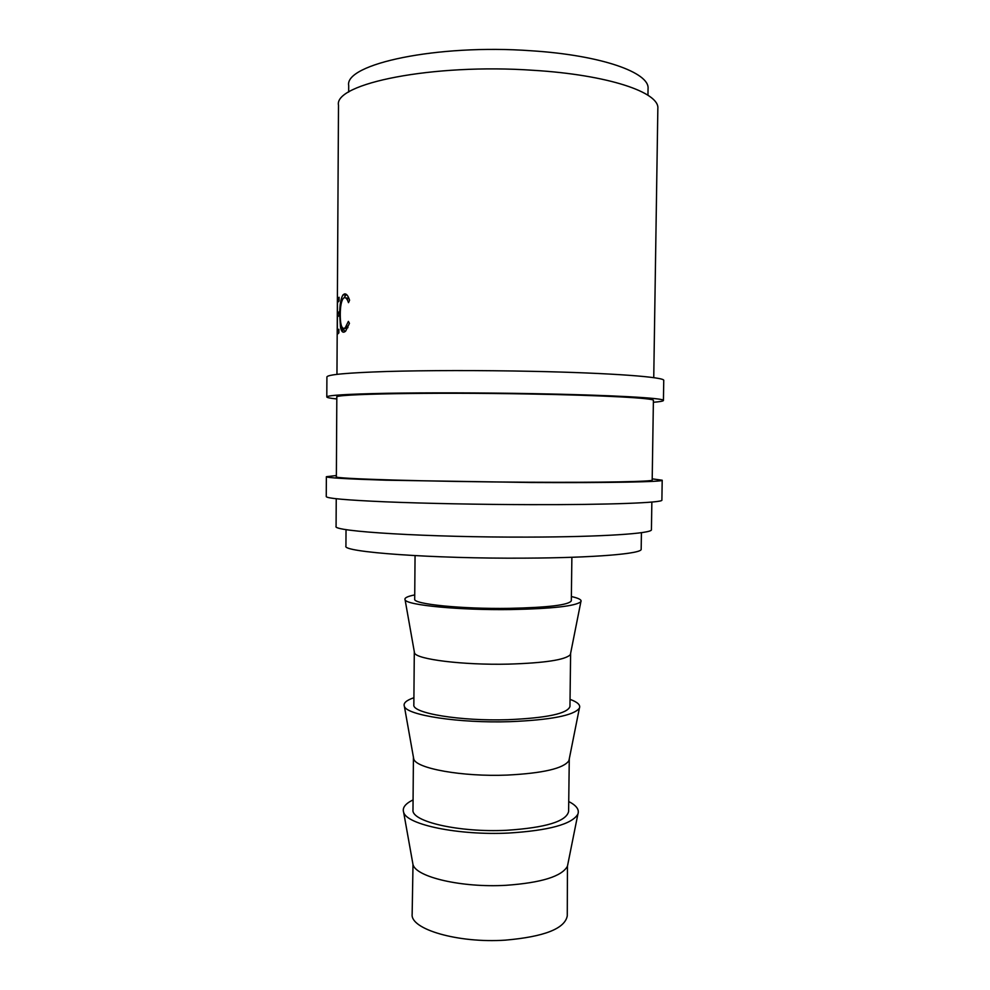 <?xml version="1.0" encoding="UTF-8"?>
<svg xmlns="http://www.w3.org/2000/svg" width="990" height="990" viewBox="0 0 990 990"><rect width="100%" height="100%" fill="white"/><g stroke="black" fill="none" stroke-linecap="round" stroke-linejoin="round"><path stroke-width="1.49" d="M336.81 398.958C330.239 398.289 326.898 397.621 326.799 396.953C327.282 395.295 347.205 394.082 386.558 393.29C425.514 392.609 481.016 392.721 531.989 393.624C611.263 395.022 665.268 398.116 663.436 400.467C663.312 401.136 659.959 401.742 653.375 402.274M326.799 396.953L326.91 376.955C327.393 374.604 347.329 372.785 386.719 371.498C425.7 370.347 481.239 370.26 532.249 371.337C611.572 372.958 665.589 377.128 663.745 380.482L663.436 400.467M336.377 475.534L326.366 476.71L326.255 496.584C326.725 498.378 346.562 500.136 385.778 501.843C424.586 503.44 479.89 504.529 530.702 504.653C609.716 504.875 663.634 502.685 661.889 500.099L662.199 480.224L652.212 478.851M326.366 476.71C326.836 477.811 346.698 478.974 385.939 480.2L530.962 482.501C610.026 482.959 663.956 481.833 662.199 480.224M567.443 866.225C561.875 876.41 541.394 882.771 505.989 885.308C461.835 887.882 416.085 877.115 413.003 864.604L412.149 914.24C410.157 929.202 457.949 943.359 505.395 940.141C544.277 936.738 564.906 928.645 567.27 915.861L567.443 866.225L577.875 814.176C579.521 809.709 576.477 805.489 568.73 801.529M413.078 799.895C405.257 803.694 402.113 807.852 403.66 812.345C406.729 824.695 458.519 835.56 508.699 833.048C548.844 830.536 571.911 824.249 577.875 814.176M413.424 757.214L412.991 809.87C411.023 821.539 459.001 832.689 506.595 830.288C545.601 827.727 566.268 821.465 568.607 811.503L569.275 758.847M413.412 757.437L413.758 759.058C416.246 768.537 462.466 776.927 507.202 775.083C543.163 773.24 563.731 768.438 568.916 760.679L569.287 759.07M413.907 697.727C406.259 700.338 403.079 703.222 404.378 706.353C406.779 715.25 459.088 723.343 509.924 721.673C550.712 719.977 573.866 715.473 579.385 708.184C580.746 705.078 577.64 702.133 570.042 699.361M414.303 651.766L413.845 704.843C411.902 713.159 460.065 721.277 507.808 719.705C546.938 717.998 567.654 713.58 569.955 706.476L570.611 653.4M414.278 652.076L414.525 652.992C416.419 659.352 463.11 665.206 508.414 664.129C544.946 663.003 565.599 659.835 570.364 654.625L570.636 653.709M414.736 594.903C407.274 596.388 404.056 598.047 405.108 599.866C406.828 605.199 459.669 610.335 511.162 609.555C552.593 608.689 575.833 606.078 580.882 601.697C581.971 599.903 578.804 598.183 571.366 596.549M415.058 555.638L414.699 599.136C412.768 604.073 461.13 609.097 509.021 608.367C548.274 607.526 569.04 604.989 571.317 600.782L571.874 557.283M346.03 529.576L345.931 546.084C341.463 551.999 432.63 558.806 525.282 558.137C594.582 557.853 642.634 553.645 641.173 549.178L641.421 532.669M348.666 92.095L348.703 85.561C344.297 64.053 437.06 43.894 531.086 50.762C601.4 55.18 649.848 72.654 648.054 88.704L647.955 95.238M336.241 498.75L336.08 526.333C331.18 531.395 428.583 537.471 527.905 537.1C602.044 536.988 653.029 533.474 651.432 529.638L651.853 502.066M528.536 482.217C429.054 481.722 331.477 478.714 336.365 476.759L336.823 397.126C331.935 394.082 429.821 392.127 529.551 394.008C603.999 395.307 655.108 398.215 653.4 400.443L652.187 480.063C653.821 481.586 602.786 482.637 528.536 482.217M341.835 331.093L342.169 327.517M342.614 331.897L342.503 327.938M337.417 299.24L339.063 297.26L339.038 300.911L337.491 302.544L337.429 313.397L338.976 311.887L338.951 315.55L337.404 317.01L337.33 330.561L338.877 329.249L338.852 332.912L337.219 334.41L337.417 299.24L339.05 299.289M349.581 300.218L348.492 302.668C347.218 298.881 345.782 297.248 344.198 297.755L343.208 298.448C341.29 301.195 340.3 306.529 340.263 314.461C340.238 323.891 341.513 328.532 344.075 328.395L345.287 327.665L348.381 321.391L349.445 323.359L345.609 331.192L344.062 332.108C342.379 332.628 341.179 330.883 340.461 326.886L339.681 314.486C339.681 304.895 340.795 298.361 343.023 294.896L344.272 294.018C346.24 293.387 348.01 295.453 349.581 300.218M336.959 374.344L338.493 105.237C333.642 83.643 432.605 63.261 533.276 70.302C608.417 74.832 659.773 92.503 657.843 108.578L653.746 377.66M349.247 299.141L346.673 297.891M345.609 328.457L347.96 327.566M344.075 328.395L346.55 328.494M344.817 331.786L343.258 328.395M340.461 326.886L341.835 326.935M344.087 297.804L346.29 294.364M344.272 294.018L345.807 294.104M337.429 313.397L338.964 313.434M337.33 330.561L338.865 330.598M341.092 329.497L341.389 330.289M341.303 329.324L341.154 326.91M346.76 325.561L346.995 328.334M413.003 864.604L403.66 812.345M413.758 759.058L404.378 706.353M414.525 652.992L405.108 599.866M570.364 654.625L580.882 601.697M568.916 760.679L579.385 708.184M347.725 327.801L345.287 327.665M345.535 294.995L343.023 294.896"/></g></svg>
